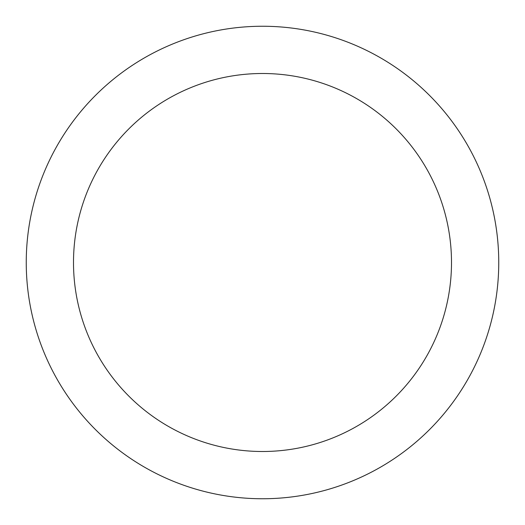 <?xml version="1.0" encoding="UTF-8"?>
<svg xmlns="http://www.w3.org/2000/svg" width="525" height="525" viewBox="0 0 525 525"><rect width="100%" height="100%" fill="white"/><g stroke="black" fill="none" stroke-linecap="round" stroke-linejoin="round"><path stroke-width="0.79" d="M262.5 73.5A189 189 0 0 1 451.5 262.5A189 189 0 0 1 262.5 451.5A189 189 0 0 1 73.5 262.5A189 189 0 0 1 262.5 73.5M262.5 26.25A236.25 236.25 0 0 1 498.75 262.5A236.25 236.25 0 0 1 262.5 498.75A236.25 236.25 0 0 1 26.25 262.5A236.25 236.25 0 0 1 262.5 26.25"/></g></svg>
